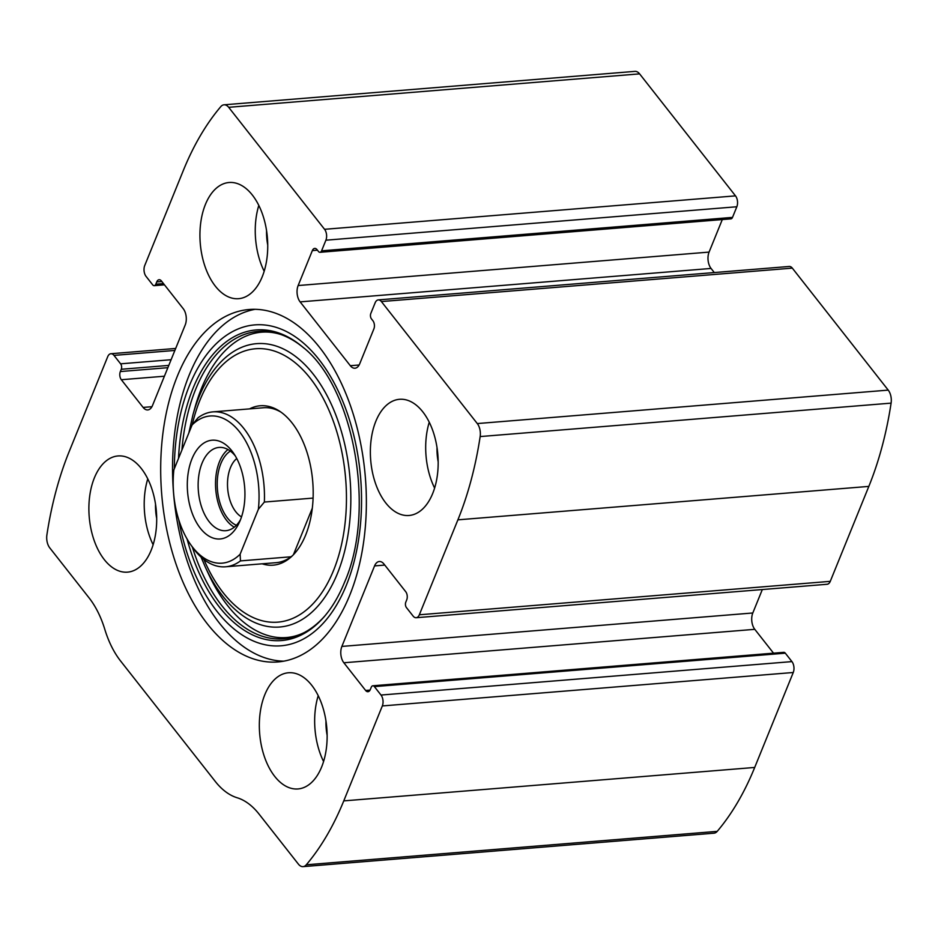 <?xml version="1.0" encoding="UTF-8"?>
<svg xmlns="http://www.w3.org/2000/svg" width="938" height="938" viewBox="0 0 938 938"><rect width="100%" height="100%" fill="white"/><g stroke="black" fill="none" stroke-linecap="round" stroke-linejoin="round"><path stroke-width="1.41" d="M350.32 365.714L300.125 301.884A11.655 6.742 -94.7 0 1 298.143 285.539L312.342 250.598A5.827 3.365 -94.7 0 1 314.699 248.406A5.827 3.365 -94.7 0 1 317.032 249.66L318.451 251.466A3.881 2.251 -94.7 0 0 319.999 252.299A3.881 2.251 -94.7 0 0 321.582 250.833L325.896 240.198A7.774 4.491 -94.7 0 0 324.571 229.306L228.673 107.307A11.655 6.742 -94.7 0 0 224.018 104.81A11.655 6.742 -94.7 0 0 220.782 106.639A291.448 168.418 -94.7 0 0 183.297 170.552L144.745 265.501A7.774 4.491 -94.7 0 0 146.058 276.393L152.683 284.824A3.881 2.251 -94.7 0 0 154.242 285.668A3.881 2.251 -94.7 0 0 155.814 284.202L156.74 281.916A5.827 3.365 -94.7 0 1 159.108 279.723A5.827 3.365 -94.7 0 1 161.43 280.978L183.215 308.672A11.655 6.742 -94.7 0 1 185.196 325.017L152.495 405.533A11.655 6.742 -94.7 0 1 147.758 409.929A11.655 6.742 -94.7 0 1 143.115 407.42L121.33 379.726A5.827 3.365 -94.7 0 1 120.345 371.554L121.272 369.279A3.881 2.251 -94.7 0 0 120.615 363.827L113.979 355.396A7.774 4.491 -94.7 0 0 110.883 353.732A7.774 4.491 -94.7 0 0 107.729 356.651L69.166 451.6A291.448 168.418 -94.7 0 0 46.9 534.871A11.655 6.742 -94.7 0 0 49.773 547.886L89.098 597.905A81.606 47.158 -94.7 0 1 104.833 629.445A81.606 47.158 -94.7 0 0 120.568 660.973L215.259 781.424A81.606 47.158 -94.7 0 0 237.162 797.757A81.606 47.158 -94.7 0 1 259.064 814.102L298.401 864.133A11.655 6.742 -94.7 0 0 303.044 866.63A11.655 6.742 -94.7 0 0 306.28 864.801A291.448 168.418 -94.7 0 0 343.765 800.888L382.329 705.939A7.774 4.491 -94.7 0 0 381.004 695.046L374.379 686.616A3.881 2.251 -94.7 0 0 372.832 685.784A3.881 2.251 -94.7 0 0 371.249 687.249L370.322 689.524A5.827 3.365 -94.7 0 1 367.954 691.716A5.827 3.365 -94.7 0 1 365.632 690.462L343.859 662.767A11.655 6.742 -94.7 0 1 341.878 646.423L374.567 565.907A11.655 6.742 -94.7 0 1 379.304 561.51A11.655 6.742 -94.7 0 1 383.947 564.019L405.732 591.714A5.827 3.365 -94.7 0 1 406.717 599.886L405.791 602.173A3.881 2.251 -94.7 0 0 406.459 607.613L413.083 616.043A7.774 4.491 -94.7 0 0 416.179 617.72L827.117 584.268A7.774 4.491 -94.7 0 0 830.271 581.349L868.834 486.4A291.448 168.418 -94.7 0 0 891.1 403.129A11.655 6.742 -94.7 0 0 888.227 390.114L792.317 268.127A7.774 4.491 -94.7 0 0 789.221 266.462L378.295 299.902A7.774 4.491 -94.7 0 0 375.13 302.833L370.815 313.468A3.881 2.251 -94.7 0 0 371.471 318.908L372.89 320.714A5.827 3.365 -94.7 0 1 373.887 328.886L359.7 363.827A11.655 6.742 -94.7 0 1 354.963 368.224A11.655 6.742 -94.7 0 1 350.32 365.714L359.137 364.999M416.179 617.72A7.774 4.491 -94.7 0 0 419.333 614.789L457.896 519.84A291.448 168.418 -94.7 0 0 480.162 436.569A11.655 6.742 -94.7 0 0 477.29 423.566L381.391 301.567A7.774 4.491 -94.7 0 0 378.295 299.902M325.896 240.198L736.834 206.759A7.774 4.491 -94.7 0 0 735.509 195.866L639.599 73.868A11.655 6.742 -94.7 0 0 634.956 71.37L224.018 104.81M303.044 866.63L713.982 833.19A11.655 6.742 -94.7 0 0 717.218 831.361A291.448 168.418 -94.7 0 0 754.703 767.448L793.255 672.499A7.774 4.491 -94.7 0 0 791.942 661.607L785.317 653.176A3.881 2.251 -94.7 0 0 783.758 652.332L372.832 685.784M177.364 376.115A176.813 102.172 -94.7 0 0 176.766 566.212A176.813 102.172 -94.7 0 0 277.871 661.947A176.813 102.172 -94.7 0 0 349.698 595.325A176.813 102.172 -94.7 0 0 350.296 405.239A176.813 102.172 -94.7 0 0 249.191 309.493A176.813 102.172 -94.7 0 0 177.364 376.115M432.676 493.529A58.285 33.686 85.3 0 1 409.003 515.49A58.285 33.686 85.3 0 1 370.698 460.124A58.285 33.686 85.3 0 1 399.541 399.295A58.285 33.686 85.3 0 1 432.875 430.859A58.285 33.686 85.3 0 1 432.676 493.529M321.64 766.979A58.285 33.686 85.3 0 1 297.956 788.952A58.285 33.686 85.3 0 1 259.662 733.586A58.285 33.686 85.3 0 1 288.505 672.757A58.285 33.686 85.3 0 1 321.84 704.321A58.285 33.686 85.3 0 1 321.64 766.979M262.241 276.722A58.285 33.686 85.3 0 1 238.557 298.694A58.285 33.686 85.3 0 1 200.263 243.329A58.285 33.686 85.3 0 1 229.107 182.5A58.285 33.686 85.3 0 1 262.441 214.063A58.285 33.686 85.3 0 1 262.241 276.722M151.194 550.184A58.285 33.686 85.3 0 1 127.521 572.145A58.285 33.686 85.3 0 1 89.216 516.779A58.285 33.686 85.3 0 1 118.059 455.95A58.285 33.686 85.3 0 1 151.393 487.514A58.285 33.686 85.3 0 1 151.194 550.184M736.834 206.759L732.508 217.393A3.881 2.251 -94.7 0 1 730.937 218.859L319.999 252.299M722.295 219.562L709.081 252.099A11.655 6.742 -94.7 0 0 711.063 268.444L714.299 272.559M762.324 589.545L752.804 612.983A11.655 6.742 -94.7 0 0 754.785 629.328L773.533 653.165M153.129 544.732A58.285 33.686 85.3 0 1 147.77 478.872M156.693 518.468A38.857 22.453 85.3 0 1 155.532 504.21M264.176 271.27A58.285 33.686 85.3 0 1 258.806 205.41M267.729 245.006A38.857 22.453 85.3 0 1 266.568 230.76M323.575 761.527A58.285 33.686 85.3 0 1 318.216 695.668M327.128 735.263A38.857 22.453 85.3 0 1 325.967 721.017M434.611 488.065A58.285 33.686 85.3 0 1 429.252 422.217M438.175 461.801A38.857 22.453 85.3 0 1 437.014 447.555M283.78 661.173A176.813 102.172 85.3 0 1 173.553 493.048A176.813 102.172 85.3 0 1 255.148 309.306M249.555 408.886A79.965 46.208 85.3 0 1 279.606 411.196A79.965 46.208 85.3 0 1 305.659 535.035A79.965 46.208 85.3 0 1 291.437 556.668A79.965 46.208 85.3 0 1 262.159 563.808M292.668 555.495A77.725 44.907 85.3 0 1 276.159 562.671L225.577 566.787A77.725 44.907 85.3 0 1 192.032 546.608L190.238 543.993A73.832 42.667 85.3 0 1 173.847 469.903L192.102 424.937A73.832 42.667 85.3 0 1 239.553 431.855A73.832 42.667 85.3 0 1 258.384 509.252L240.128 554.217A73.832 42.667 85.3 0 1 190.238 543.993M192.102 424.937L198.082 417.75A77.725 44.907 85.3 0 1 212.973 411.864L263.555 407.749A77.725 44.907 85.3 0 1 281.001 412.157M240.269 520.297A49.55 28.632 85.3 0 1 239.155 522.806A49.55 28.632 85.3 0 1 198.786 526.159A49.55 28.632 85.3 0 1 193.099 456.29A49.55 28.632 85.3 0 1 233.48 453.066A49.55 28.632 85.3 0 1 240.269 520.297M212.973 411.864A77.725 44.907 85.3 0 1 264.364 502.053L258.384 509.252M240.128 554.217L240.468 560.901A77.725 44.907 85.3 0 1 225.577 566.787M240.468 560.901L291.05 556.785M264.364 502.053L313.104 498.09M293.406 554.757L312.319 508.173M240.491 519.711A41.776 24.142 85.3 0 1 225.824 530.697A41.776 24.142 85.3 0 1 198.375 491.02A41.776 24.142 85.3 0 1 219.046 447.426A41.776 24.142 85.3 0 1 235.297 455.903M234.289 527.179A41.776 24.142 85.3 0 1 215.763 489.613A41.776 24.142 85.3 0 1 227.969 449.536M236.388 525.268A38.857 22.453 85.3 0 1 217.44 489.472A38.857 22.453 85.3 0 1 230.361 451.084M241.512 516.897A31.493 18.197 85.3 0 1 227.676 488.639A31.493 18.197 85.3 0 1 236.763 458.518M457.896 519.84L868.834 486.4M419.333 614.789L830.271 581.349M228.673 107.307L639.599 73.868M324.571 229.306L735.509 195.866M343.765 800.888L754.703 767.448M306.28 864.801L717.218 831.361M382.329 705.939L793.255 672.499M480.162 436.569L891.1 403.129M477.29 423.566L888.227 390.114M381.391 301.567L792.317 268.127M381.004 695.046L791.942 661.607M374.379 686.616L785.317 653.176M365.632 690.462L370.053 690.11M343.859 662.767L754.785 629.328M341.878 646.423L752.804 612.983M374.567 565.907L384.779 565.075M300.125 301.884L711.063 268.444M298.143 285.539L709.081 252.099M312.342 250.598L317.443 250.188M321.582 250.833L732.508 217.393M113.979 355.396L174.867 350.437M120.615 363.827L171.103 359.723M121.272 369.279L168.793 365.41M120.345 371.554L167.867 367.684M121.33 379.726L164.396 376.22M143.115 407.42L151.944 406.705M156.74 281.916L161.852 281.506M155.814 284.202L163.482 283.569M174.327 468.719A160.949 93.003 85.3 0 1 295.083 336.648A160.949 93.003 85.3 0 1 346.38 585.136A160.949 93.003 85.3 0 1 255.417 641.838A160.949 93.003 85.3 0 1 178.759 519.816M178.525 458.389A155.825 90.048 85.3 0 1 302.376 346.79C353.696 385.999 376.431 510.249 344.563 582.24C338.993 595.911 332.24 607.343 324.337 616.547L324.337 616.547A155.825 90.048 85.3 0 1 187.084 539.01M302.376 346.79L303.924 348.08C263.32 312.612 214.509 337.446 194.905 407.725L192.911 414.936A142.142 82.134 85.3 0 1 307.957 367.884A142.142 82.134 85.3 0 1 337.446 573.458A142.142 82.134 85.3 0 1 205.281 566.998L208.424 573.786C239.131 639.974 291.319 656.588 325.65 615.023M324.982 615.785A154.195 89.098 85.3 0 1 192.36 547.065M181.913 450.052A154.195 89.098 85.3 0 1 303.15 347.435M192.22 424.797A137.147 79.249 85.3 0 1 302.951 369.877A137.147 79.249 85.3 0 1 333.529 570.48A137.147 79.249 85.3 0 1 203.898 559.482M110.883 353.732L175.676 348.455M154.242 285.668L164.467 284.835M205.281 566.998L201.037 557.066M188.831 433.016L192.911 414.936"/></g></svg>
